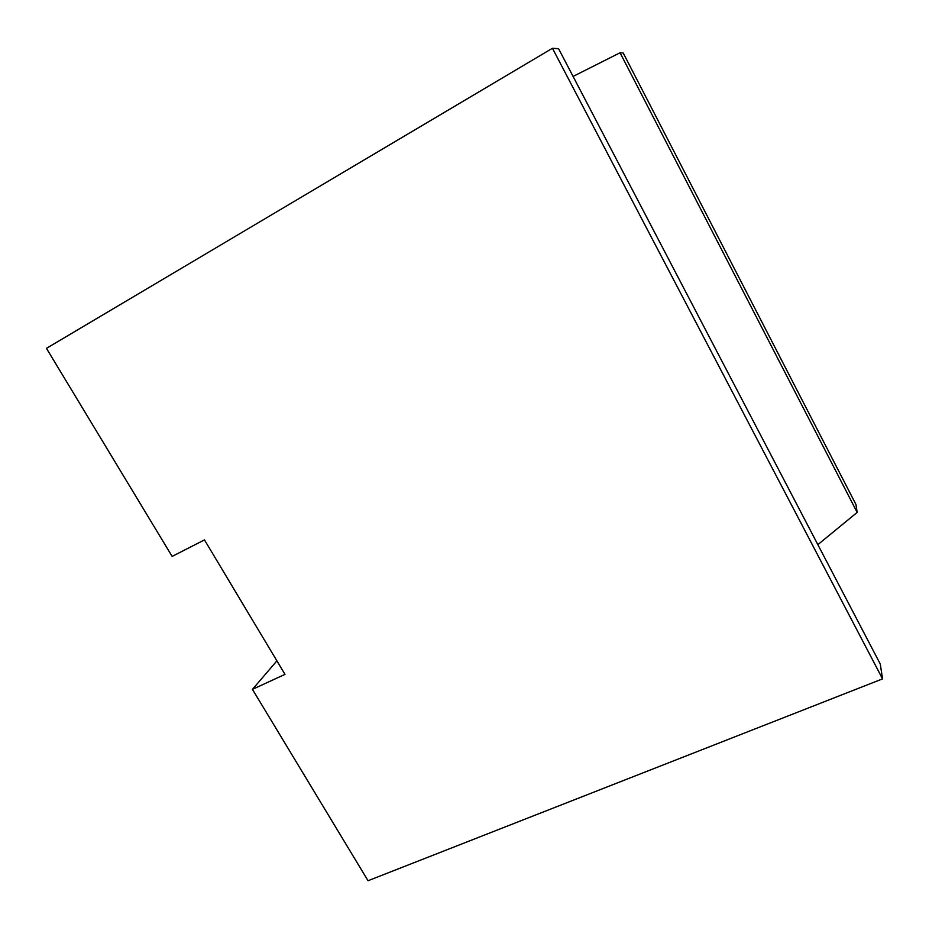 <?xml version="1.0" encoding="UTF-8"?>
<svg xmlns="http://www.w3.org/2000/svg" width="929" height="929" viewBox="0 0 929 929"><rect width="100%" height="100%" fill="white"/><g stroke="black" fill="none" stroke-linecap="round" stroke-linejoin="round"><path stroke-width="1.39" d="M817.857 544.649L857.165 512.413L620.061 52.767L573.077 76.433M252.444 689.364L368.047 880.727L882.55 678.878L552.441 48.273L46.45 348.352L172.132 556.401L204.473 539.912L284.994 674.373L252.444 689.364L276.9 660.844M882.55 678.878L880.297 664.084L558.573 48.68L552.441 48.273M857.165 512.413L855.957 504.493L623.208 52.976L620.061 52.767"/></g></svg>
